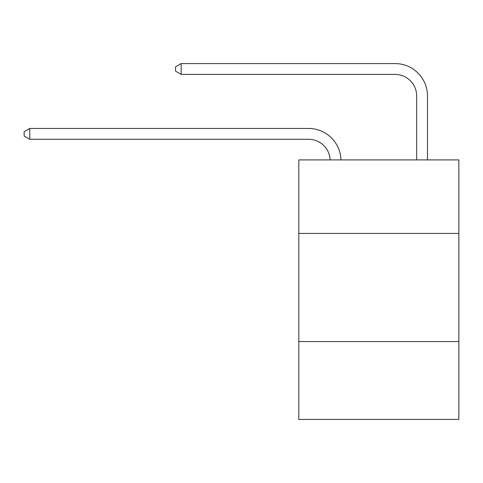 <?xml version="1.0" encoding="UTF-8"?>
<svg xmlns="http://www.w3.org/2000/svg" width="483" height="483" viewBox="0 0 483 483"><rect width="100%" height="100%" fill="white"/><g stroke="black" fill="none" stroke-linecap="round" stroke-linejoin="round"><path stroke-width="0.72" d="M458.85 233.434L458.85 159.903L298.814 159.903L298.814 233.434L458.85 233.434L458.85 419.425L298.814 419.425L298.814 233.434M458.85 341.566L298.814 341.566M330.149 159.903A21.626 21.626 178.8 0 0 308.54 139.267A21.626 21.626 178.8 0 1 330.149 159.903A21.626 21.626 178.8 0 0 308.54 139.267A21.626 21.626 178.8 0 1 330.149 159.903A21.626 21.626 178.8 0 0 308.54 139.267A21.626 21.626 178.8 0 1 330.149 159.903A21.626 21.626 178.8 0 0 308.54 139.267A21.626 21.626 178.8 0 1 330.149 159.903A21.626 21.626 178.8 0 0 308.54 139.267A21.626 21.626 178.8 0 1 330.149 159.903A21.626 21.626 178.8 0 0 308.54 139.267A21.626 21.626 178.8 0 1 330.149 159.903A21.626 21.626 178.8 0 0 308.54 139.267A21.626 21.626 178.8 0 1 330.149 159.903A21.626 21.626 178.8 0 0 308.54 139.267A21.626 21.626 178.8 0 1 330.149 159.903A21.626 21.626 178.8 0 0 308.54 139.267A21.626 21.626 178.8 0 1 330.149 159.903A21.626 21.626 178.8 0 0 308.54 139.267A21.626 21.626 178.8 0 1 330.149 159.903A21.626 21.626 178.8 0 0 308.54 139.267A21.626 21.626 178.8 0 1 330.149 159.903A21.626 21.626 178.8 0 0 308.54 139.267A21.626 21.626 178.8 0 1 330.149 159.903A21.626 21.626 178.8 0 0 308.54 139.267A21.626 21.626 178.8 0 1 330.149 159.903A21.626 21.626 178.8 0 0 308.54 139.267A21.626 21.626 178.8 0 1 330.149 159.903A21.626 21.626 178.8 0 0 308.54 139.267A21.626 21.626 178.8 0 1 330.149 159.903A21.626 21.626 178.8 0 0 308.54 139.267A21.626 21.626 178.8 0 1 330.149 159.903A21.626 21.626 178.8 0 0 308.54 139.267A21.626 21.626 178.8 0 1 330.149 159.903A21.626 21.626 178.8 0 0 308.54 139.267A21.626 21.626 178.8 0 1 330.149 159.903A21.626 21.626 0 0 0 308.54 139.267L29.771 139.267L24.15 136.025L24.15 131.702L29.771 128.454L308.54 128.454A32.439 32.439 -1.2 0 1 340.968 159.903M416.678 159.903L416.678 96.014A21.626 21.626 0 0 0 395.052 74.388L181.161 74.388L175.54 71.146L175.54 66.817L181.161 63.575L395.052 63.575A32.439 32.439 1.2 0 1 427.491 96.014L427.491 159.903M29.771 139.267L29.771 128.454L308.54 128.454M416.678 96.014A21.626 21.626 -178.8 0 0 395.052 74.388A21.626 21.626 -178.8 0 1 416.678 96.014A21.626 21.626 -178.8 0 0 395.052 74.388A21.626 21.626 -178.8 0 1 416.678 96.014A21.626 21.626 -178.8 0 0 395.052 74.388A21.626 21.626 -178.8 0 1 416.678 96.014A21.626 21.626 -178.8 0 0 395.052 74.388A21.626 21.626 -178.8 0 1 416.678 96.014A21.626 21.626 -178.8 0 0 395.052 74.388A21.626 21.626 -178.8 0 1 416.678 96.014A21.626 21.626 -178.8 0 0 395.052 74.388A21.626 21.626 -178.8 0 1 416.678 96.014A21.626 21.626 -178.8 0 0 395.052 74.388A21.626 21.626 -178.8 0 1 416.678 96.014A21.626 21.626 -178.8 0 0 395.052 74.388A21.626 21.626 -178.8 0 1 416.678 96.014A21.626 21.626 -178.8 0 0 395.052 74.388A21.626 21.626 -178.8 0 1 416.678 96.014A21.626 21.626 -178.8 0 0 395.052 74.388A21.626 21.626 -178.8 0 1 416.678 96.014A21.626 21.626 -178.8 0 0 395.052 74.388A21.626 21.626 -178.8 0 1 416.678 96.014A21.626 21.626 -178.8 0 0 395.052 74.388A21.626 21.626 -178.8 0 1 416.678 96.014A21.626 21.626 -178.8 0 0 395.052 74.388A21.626 21.626 -178.8 0 1 416.678 96.014A21.626 21.626 -178.8 0 0 395.052 74.388A21.626 21.626 -178.8 0 1 416.678 96.014A21.626 21.626 -178.8 0 0 395.052 74.388A21.626 21.626 -178.8 0 1 416.678 96.014A21.626 21.626 -178.8 0 0 395.052 74.388A21.626 21.626 -178.8 0 1 416.678 96.014A21.626 21.626 -178.8 0 0 395.052 74.388A21.626 21.626 -178.8 0 1 416.678 96.014A21.626 21.626 -178.8 0 0 395.052 74.388A21.626 21.626 -178.8 0 1 416.678 96.014M181.161 63.575L181.161 74.388"/></g></svg>
